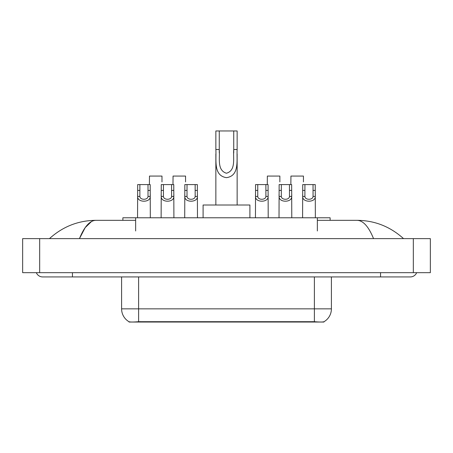 <?xml version="1.0" encoding="UTF-8"?>
<svg xmlns="http://www.w3.org/2000/svg" width="453" height="453" viewBox="0 0 453 453"><rect width="100%" height="100%" fill="white"/><g stroke="black" fill="none" stroke-linecap="round" stroke-linejoin="round"><path stroke-width="0.68" d="M122.882 220.328L122.882 217.774L330.118 217.774L330.118 220.328M323.957 321.743L323.957 322.043L129.043 322.043L129.043 321.738M36.342 272.672A6.812 6.812 0 0 0 42.65 276.93A6.812 6.812 0 0 1 36.342 272.672A6.812 6.812 0 0 0 42.65 276.93L410.35 276.93A6.812 6.812 0 0 0 416.658 272.672A6.812 6.812 0 0 1 410.35 276.93A6.812 6.812 0 0 0 416.658 272.672A6.812 6.812 0 0 1 410.35 276.93M373.544 238.629C368.663 226.613 363.176 220.509 357.094 220.328L317.355 220.328M135.645 220.328L95.906 220.328C89.824 220.509 84.337 226.613 79.456 238.629L85.187 227.627L91.489 221.528M39.671 238.629L430.35 238.629L430.35 272.672L22.65 272.672L22.65 238.629L39.671 238.629L39.671 272.672M357.094 220.328C374.659 220.464 390.146 226.562 403.538 238.629L402.088 237.315M50.912 237.315L49.462 238.629C62.791 226.591 78.273 220.492 95.906 220.328M121.597 276.93L121.597 308.85A14.892 14.892 0 0 0 128.958 321.698C130.062 322.128 133.278 322.128 138.618 321.698L314.382 321.698C319.71 322.128 322.932 322.128 324.042 321.698A14.892 14.892 0 0 0 331.403 308.85L331.403 276.93M139.881 184.581L139.858 196.438C140.011 200.215 147.871 200.215 148.018 196.438L148.001 184.581L137.684 184.581L137.553 217.774M148.001 184.581L150.192 184.581L150.322 217.774M150.322 194.903L150.203 196.438C150.713 202.774 137.163 202.774 137.672 196.438L137.553 194.903M163.454 184.581L163.437 196.438C163.584 200.215 171.444 200.215 171.596 196.438L171.574 184.581L161.262 184.581L161.132 217.774M171.574 184.581L173.771 184.581L173.901 217.774M173.901 194.903L173.782 196.438C174.292 202.774 160.741 202.774 161.251 196.438L161.132 194.903M187.032 184.581L187.015 196.438C187.163 200.215 195.022 200.215 195.169 196.438L195.152 184.581L184.835 184.581L184.711 217.774M195.152 184.581L197.349 184.581L197.474 217.774M197.474 194.903L197.361 196.438C197.87 202.774 184.314 202.774 184.824 196.438L184.711 194.903M257.763 184.581L257.746 196.438C257.893 200.215 265.752 200.215 265.9 196.438L265.883 184.581L255.566 184.581L255.441 217.774M265.883 184.581L268.08 184.581L268.204 217.774M268.204 194.903L268.091 196.438C268.601 202.774 255.045 202.774 255.554 196.438L255.441 194.903M281.341 184.581L281.319 196.438C281.472 200.215 289.331 200.215 289.478 196.438L289.461 184.581L279.144 184.581L279.014 217.774M289.461 184.581L291.653 184.581L291.783 217.774M291.783 194.903L291.664 196.438C292.174 202.774 278.623 202.774 279.133 196.438L279.014 194.903M304.914 184.581L304.897 196.438C305.045 200.215 312.904 200.215 313.057 196.438L313.034 184.581L302.723 184.581L302.593 217.774M313.034 184.581L315.231 184.581L315.362 217.774M315.362 194.903L315.243 196.438C315.752 202.774 302.202 202.774 302.712 196.438L302.593 194.903M161.981 181.908L161.981 176.07L149.473 176.07L149.399 184.581M185.56 181.908L185.56 176.07L173.052 176.07L172.978 184.581M279.863 181.908L279.863 176.07L267.355 176.07L267.281 184.581M303.442 181.908L303.442 176.07L290.934 176.07L290.86 184.581M219.263 130.957L237.14 130.957L237.14 149.507C236.534 160.294 239.739 175.781 226.483 177.655C213.233 175.702 216.483 160.283 215.86 149.507L215.86 130.957L219.263 130.957L219.263 152.972M215.86 149.507L219.263 149.507C220.045 157.95 216.772 170.215 226.409 173.239C236.228 170.521 232.967 158.023 233.737 149.507L233.737 130.957M237.14 149.507L233.737 149.507L233.737 153.023M215.86 153.89L215.86 205.011M237.14 153.901L237.14 205.011M249.909 217.774L249.909 205.011L203.091 205.011L203.091 217.774M312.468 322.043L312.468 321.624M140.532 322.043L140.532 321.624M135.645 230.968L135.645 217.774M317.355 230.968L317.355 217.774M380.56 272.672L380.56 276.93M72.44 272.672L72.44 276.93M413.329 238.629L413.329 272.672M314.382 321.698L314.382 308.85L331.403 308.85M121.597 308.85L138.618 308.85L138.618 321.698M138.618 276.93L138.618 308.85L314.382 308.85L314.382 276.93M150.203 196.438L148.018 196.438M139.858 196.438L137.672 196.438M139.881 190.419L137.684 190.419M150.192 190.419L148.001 190.419M173.782 196.438L171.596 196.438M163.437 196.438L161.251 196.438M163.454 190.419L161.262 190.419M173.771 190.419L171.574 190.419M197.361 196.438L195.169 196.438M187.015 196.438L184.824 196.438M187.032 190.419L184.835 190.419M197.349 190.419L195.152 190.419M268.091 196.438L265.9 196.438M257.746 196.438L255.554 196.438M257.763 190.419L255.566 190.419M268.08 190.419L265.883 190.419M291.664 196.438L289.478 196.438M281.319 196.438L279.133 196.438M281.341 190.419L279.144 190.419M291.653 190.419L289.461 190.419M315.243 196.438L313.057 196.438M304.897 196.438L302.712 196.438M304.914 190.419L302.723 190.419M315.231 190.419L313.034 190.419"/></g></svg>
